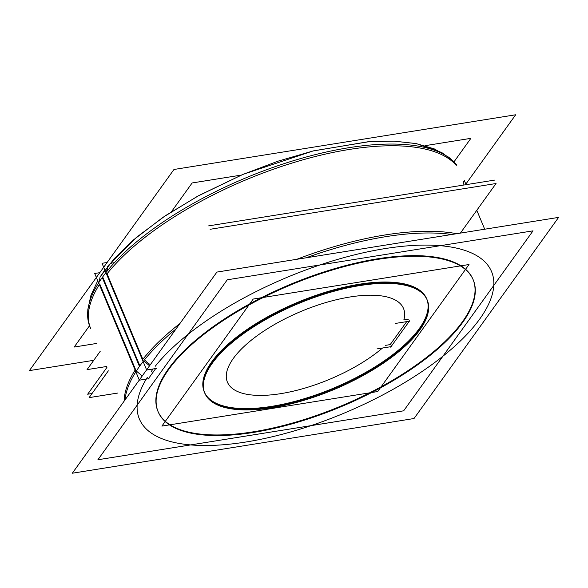 <?xml version="1.0" encoding="UTF-8"?>
<svg xmlns="http://www.w3.org/2000/svg" width="588" height="588" viewBox="0 0 588 588"><rect width="100%" height="100%" fill="white"/><g stroke="black" fill="none" stroke-linecap="round" stroke-linejoin="round"><path stroke-width="0.88" d="M99.174 282.056L100.07 276.977L99.174 282.056M153.064 368.985L151.182 371.601L153.064 368.985M107.736 266.32L106.494 271.906L107.736 266.32L136.475 237.339L165.316 215.759L198.854 195.547L242.572 174.562L278.109 161.141L313.5 150.859L369.279 141.635L394.136 141.142L416.039 143.56L434.201 148.852L448.813 157.283L452.069 160.134L441.713 152.505L416.37 143.626L393.872 141.135L368.264 141.715L312.912 151.006L243.013 174.371L197.59 196.238L162.942 217.362L133.483 239.897L114.373 258.5L100.033 277.036L104.862 270.061M107.067 273.802L142.833 359.312A200.934 77.52 -22.7 0 1 179.921 323.532A200.934 77.52 -22.7 0 0 142.833 359.312L107.067 273.802A200.934 77.52 -22.7 0 1 291.501 163.229A200.934 77.52 -22.7 0 1 456.244 165.316A200.934 77.52 -22.7 0 0 291.501 163.229A200.934 77.52 -22.7 0 0 107.067 273.802M143.656 360.885L149.565 365.765L143.656 360.885M99.747 283.982L135.519 369.492L99.747 283.982M142.245 375.945L136.328 371.05L142.245 375.945M168.477 368.83A170.792 65.893 157.3 0 0 157.9 411.218A170.792 65.893 157.3 0 1 216.943 324.01A170.792 65.893 157.3 0 1 377.65 258.786A170.792 65.893 -22.7 0 1 473.024 279.396A170.792 65.893 -22.7 0 0 334.587 268.665A170.792 65.893 -22.7 0 0 168.477 368.83A170.792 65.893 -22.7 0 1 377.65 258.786A170.792 65.893 -22.7 0 1 462.447 321.776A170.792 65.893 157.3 0 1 296.719 421.831A170.792 65.893 157.3 0 1 158.025 411.512A170.792 65.893 157.3 0 0 253.266 431.827A170.792 65.893 -22.7 0 0 413.673 366.809A170.792 65.893 -22.7 0 0 473.149 279.69A170.792 65.893 -22.7 0 1 462.447 321.776A170.792 65.893 157.3 0 1 253.266 431.827A170.792 65.893 157.3 0 1 168.477 368.83M211.709 361.914A120.562 46.511 -22.7 0 1 328.964 291.207A120.562 46.511 -22.7 0 1 426.682 298.777A120.562 46.511 -22.7 0 0 359.364 284.232A120.562 46.511 157.3 0 0 245.916 330.272A120.562 46.511 157.3 0 0 204.242 391.829A120.562 46.511 157.3 0 1 211.709 361.914A120.562 46.511 -22.7 0 1 359.364 284.232A120.562 46.511 -22.7 0 1 419.215 328.699A120.562 46.511 -22.7 0 0 426.947 299.454A120.562 46.511 -22.7 0 1 384.309 360.811A120.562 46.511 -22.7 0 1 271.56 406.381A120.562 46.511 157.3 0 1 204.536 392.49A120.562 46.511 157.3 0 0 302.827 399.149A120.562 46.511 157.3 0 0 419.215 328.699A120.562 46.511 157.3 0 1 271.56 406.381A120.562 46.511 157.3 0 1 211.709 361.914M408.476 319.159L403.853 319.894L408.476 319.159M390.182 344.605L406.698 321.629L390.182 344.605L385.559 345.347L390.182 344.605M460.404 233.105L496.044 183.522L210.1 229.291M117.637 393.071L89.089 397.635L108.346 370.852M92.059 393.512L87.663 394.217L106.913 367.434L87.663 394.217L106.913 367.434L87.663 394.217L92.059 393.512M494.618 180.104L208.666 225.873L494.618 180.104M113.543 262.814A10.047 7.526 39.1 0 0 108.729 265.085A10.047 7.526 39.1 0 0 107.553 270.598M103.238 279.822A200.912 77.513 -22.7 0 1 103.65 279.249A200.912 77.513 -22.7 0 0 103.238 279.822M155.952 368.213L148.132 379.098M98.24 281.909A10.047 8.144 31.9 0 0 98.365 283.32M156.298 368.463L146.669 370.006L102.033 263.299L107.126 262.483M456.839 165.221A200.934 77.52 -22.7 0 0 288.796 162.141A200.934 77.52 -22.7 0 0 102.679 276.933L139.878 365.861A200.934 77.52 -22.7 0 1 176.069 328.89M99.365 284.585A200.934 77.52 157.3 0 0 90.75 328.788L90.03 327.075A200.934 77.52 -22.7 0 1 102.268 277.499L139.474 366.427A200.934 77.52 -22.7 0 0 125.016 399.913M306.127 257.801A200.934 77.52 -22.7 0 1 451.797 234.487M138.511 364.141A200.912 77.513 -22.7 0 1 138.922 363.575A200.912 77.513 -22.7 0 0 138.511 364.141M144.714 359.569A10.047 7.526 39.1 0 0 150.432 364.553M72.324 473.222L216.899 272.082L558.6 217.391L414.025 418.524L72.324 473.222M165.11 374.813A170.792 65.893 -22.7 0 1 329.853 270.752A170.792 65.893 -22.7 0 1 473.274 279.991A170.792 65.893 -22.7 0 1 458.5 327.847M466.313 316.983A170.792 65.893 -22.7 0 1 301.57 421.045A170.792 65.893 -22.7 0 1 158.15 411.806A170.792 65.893 -22.7 0 1 172.916 363.95M93.749 360.312L29.4 370.609L173.974 169.476L515.676 114.778L465.836 184.118M135.519 372.322A10.047 8.144 31.9 0 0 136.71 373.872M148.984 378.643L139.349 380.186L94.712 273.479L99.806 272.663M209.71 367.052A120.562 46.511 -22.7 0 1 326.002 293.596A120.562 46.511 -22.7 0 1 427.241 300.115A120.562 46.511 -22.7 0 1 416.811 333.896M422.324 326.23A120.562 46.511 -22.7 0 1 306.039 399.678A120.562 46.511 -22.7 0 1 204.8 393.166A120.562 46.511 -22.7 0 1 215.223 359.378M161.898 426.094L253.215 299.057L469.026 264.519L377.709 391.549L161.898 426.094M377.04 348.897L391.417 346.597M390.675 347.163L409.704 320.703M409.711 321.151L395.334 323.451M96.866 343.414L74.191 347.045L89.508 325.737M171.446 211.739L192.136 182.964L241.323 175.092M453.951 161.906L470.885 138.342L425.021 145.684M87.061 369.624L100.188 351.352L87.061 369.624L106.524 366.508L87.061 369.624L100.188 351.352L87.061 369.624L106.524 366.508L87.061 369.624L100.188 351.352L87.061 369.624L106.524 366.508L87.061 369.624L100.188 351.352L87.061 369.624L106.524 366.508L87.061 369.624L100.188 351.352L87.061 369.624L106.524 366.508L87.061 369.624M403.662 410.814L97.902 459.757L227.262 279.792L533.022 230.849L403.662 410.814M262.836 430.688A170.792 65.893 -22.7 0 1 158.128 411.769M158.113 411.725A170.792 65.893 -22.7 0 1 221.147 321.798A170.792 65.893 -22.7 0 1 386.97 257.985M368.514 260.94A170.792 65.893 -22.7 0 1 473.237 279.903M473.252 279.947A170.792 65.893 -22.7 0 1 410.152 369.859A170.792 65.893 -22.7 0 1 244.373 433.643M278.374 405.727A120.562 46.511 -22.7 0 1 204.631 392.747M204.455 392.336A120.562 46.511 -22.7 0 1 248.952 328.861A120.562 46.511 -22.7 0 1 366.001 283.82M352.976 285.9A120.562 46.511 -22.7 0 1 426.895 299.292M427.064 299.704A120.562 46.511 -22.7 0 1 381.957 363.061A120.562 46.511 -22.7 0 1 265.342 407.807M463.535 181.148A200.934 77.52 -22.7 0 1 463.866 185.022M296.815 259.293A200.934 77.52 -22.7 0 1 456.707 233.701A200.934 77.52 -22.7 0 0 296.815 259.293M147.368 377.268A190.887 73.647 157.3 0 0 250.833 441.184A190.887 73.647 157.3 0 0 479.742 319.012A190.887 73.647 -22.7 0 0 389.381 247.93A190.887 73.647 -22.7 0 0 155.173 366.346A190.887 73.647 -22.7 0 1 389.381 247.93A190.887 73.647 -22.7 0 1 479.742 319.012A190.887 73.647 157.3 0 1 250.833 441.184A190.887 73.647 157.3 0 1 147.368 377.268M382.516 348.022A95.44 36.824 -22.7 0 1 238.177 391.792A95.44 36.824 -22.7 0 1 298.241 312.618A95.44 36.824 -22.7 0 1 403.853 319.894A95.44 36.824 -22.7 0 0 298.241 312.618A95.44 36.824 -22.7 0 0 238.177 391.792A95.44 36.824 -22.7 0 0 382.516 348.022M377.65 258.786A170.792 65.893 157.3 0 0 168.477 368.83A170.792 65.893 157.3 0 0 253.266 431.827A170.792 65.893 -22.7 0 0 462.447 321.776A170.792 65.893 -22.7 0 0 377.65 258.786M359.364 284.232A120.562 46.511 157.3 0 0 211.709 361.914A120.562 46.511 157.3 0 0 271.56 406.381A120.562 46.511 -22.7 0 0 419.215 328.699A120.562 46.511 -22.7 0 0 359.364 284.232M135.13 370.095A200.934 77.52 157.3 0 0 124.127 401.156M97.755 280.755L90.956 295.22L87.84 309.428L87.693 312.559M484.703 229.217L476.795 210.306L484.703 229.217M466.071 184.669L464.204 180.207L466.071 184.669"/></g></svg>
